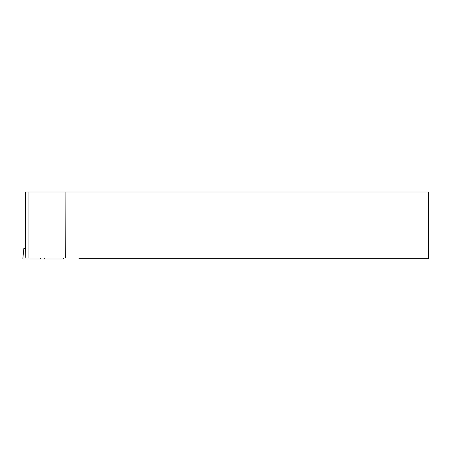 <?xml version="1.0" encoding="UTF-8"?>
<svg xmlns="http://www.w3.org/2000/svg" width="451" height="451" viewBox="0 0 451 451"><rect width="100%" height="100%" fill="white"/><g stroke="black" fill="none" stroke-linecap="round" stroke-linejoin="round"><path stroke-width="0.68" d="M63.54 257.949L63.67 259.021L22.815 259.021L23.858 248.377L25.56 248.377L25.391 191.979L28.965 191.979L28.965 257.949L25.814 257.949L25.56 248.377M22.815 259.021L23.858 248.377M65.079 191.979L428.45 191.979L428.45 258.688L79.145 258.688L78.739 257.949L65.327 257.949L65.079 191.979L28.965 191.979M65.327 257.949L28.965 257.949M63.371 259.021L22.815 259.021L63.371 259.021L63.253 257.949M40.691 259.021L40.81 257.949M44.266 257.949L44.378 259.021"/></g></svg>
